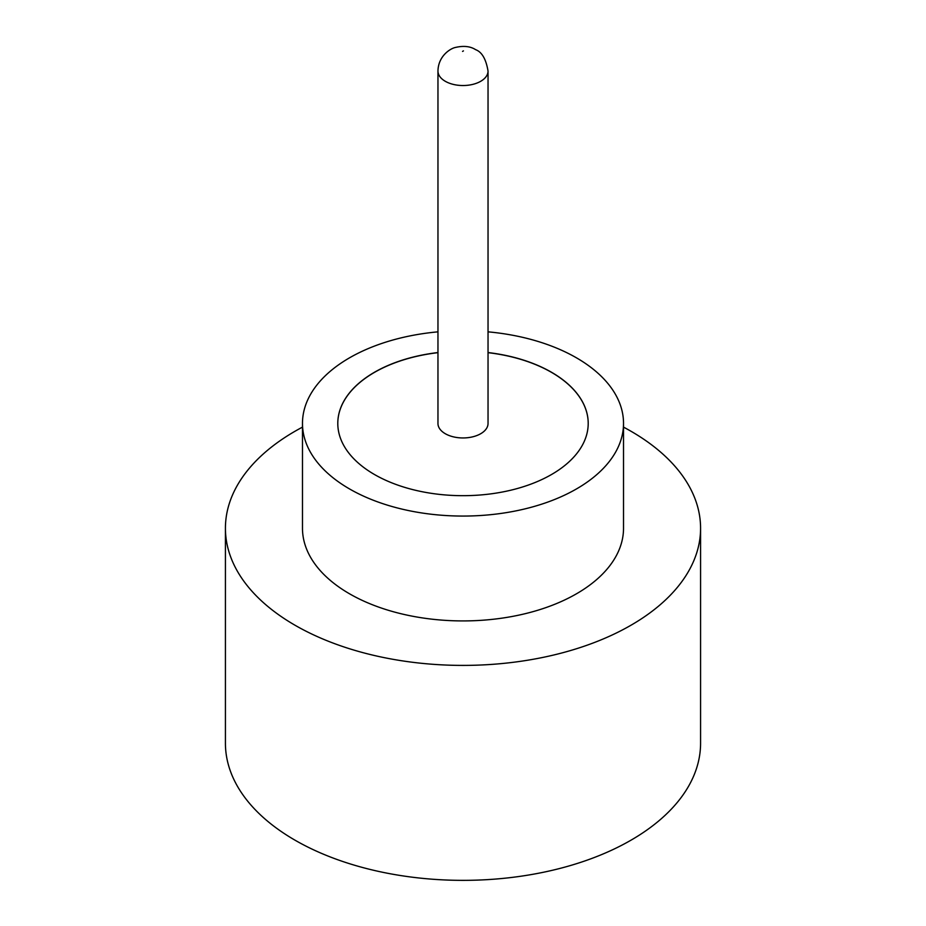 <?xml version="1.0" encoding="UTF-8"?>
<svg xmlns="http://www.w3.org/2000/svg" width="926" height="926" viewBox="0 0 926 926"><rect width="100%" height="100%" fill="white"/><g stroke="black" fill="none" stroke-linecap="round" stroke-linejoin="round"><path stroke-width="1.39" d="M445.29 433.715A25.037 14.457 0 0 0 472.584 436.852A25.037 14.457 0 0 0 488.037 423.495L488.037 71.07A25.037 14.457 180 0 1 472.584 84.428A25.037 14.457 180 0 1 445.29 81.291A25.037 14.457 180 0 1 437.963 71.07L437.963 423.495A25.037 14.457 0 0 0 445.29 433.715M437.963 331.844A160.522 92.681 0 0 0 302.478 423.39L302.478 528.237A160.522 92.681 0 0 0 349.496 593.774A160.522 92.681 0 0 0 524.429 613.869A160.522 92.681 0 0 0 623.522 528.237L623.522 423.39A160.522 92.681 0 0 0 576.504 357.853A160.522 92.681 0 0 0 488.037 331.844M302.478 423.39A160.522 92.681 0 0 0 349.496 488.916A160.522 92.681 0 0 0 524.429 509.011A160.522 92.681 0 0 0 623.522 423.39M302.478 427.129A237.577 137.164 0 0 0 225.423 528.237A237.577 137.164 0 0 0 295.012 625.235A237.577 137.164 0 0 0 553.922 654.96A237.577 137.164 0 0 0 700.577 528.237A237.577 137.164 0 0 0 630.988 431.25A237.577 137.164 0 0 0 623.522 427.129M225.423 528.237L225.423 743.196A237.577 137.164 0 0 0 295.012 840.183A237.577 137.164 0 0 0 553.922 869.919A237.577 137.164 0 0 0 700.577 743.196L700.577 528.237M437.963 352.551A125.207 72.286 0 0 0 337.793 423.39A125.207 72.286 0 0 0 374.463 474.506A125.207 72.286 0 0 0 510.92 490.178A125.207 72.286 0 0 0 588.207 423.39A125.207 72.286 0 0 0 551.537 372.275A125.207 72.286 0 0 0 488.037 352.551M588.207 423.437A125.207 72.286 0 0 0 551.537 372.379A125.207 72.286 0 0 0 488.037 352.667M437.963 352.667A125.207 72.286 0 0 0 337.793 423.437M462.549 51.405L463.451 50.884L462.549 51.405M488.037 71.07C486.046 59.125 481.914 51.995 475.651 49.68C470.373 46.288 463.613 45.548 455.372 47.469C450.603 48.395 438.23 55.826 437.963 71.07"/></g></svg>
